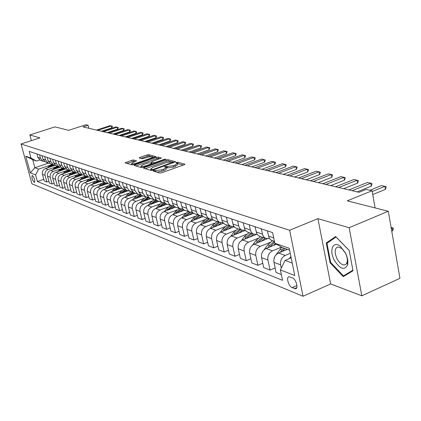 <?xml version="1.0" encoding="UTF-8"?>
<svg xmlns="http://www.w3.org/2000/svg" width="421" height="421" viewBox="0 0 421 421"><rect width="100%" height="100%" fill="white"/><g stroke="black" fill="none" stroke-linecap="round" stroke-linejoin="round"><path stroke-width="0.63" d="M153.476 170.568L153.049 171.01L159.917 173.01L161.832 172.747L184.251 164.7L184.951 164.158L177.683 162.227L176.373 162.406L175.878 162.785L177.341 163.306L175.083 165.037L173.242 165.695L167.195 166.532L164.985 166.469L164.479 166.848L165.906 167.374C166.184 167.863 165.416 168.453 163.59 169.142L161.722 169.81L155.67 170.642L153.476 170.568M34.29 182.414L34.527 182.446C35.148 180.299 34.443 177.994 32.412 175.525L32.18 175.499C31.564 177.636 32.264 179.941 34.29 182.414M133.562 159.98L131.799 160.233L125.074 162.838L131.999 164.885L133.794 164.632L155.986 156.591L148.787 154.675L147.029 154.928L139.883 157.417L139.172 157.922L142.251 158.791L147.597 157.291C150.118 156.523 151.818 156.354 152.681 156.786L150.802 158.149L136.667 163.101C134.131 163.88 132.436 164.048 131.584 163.606L133.531 162.206L136.609 160.864L133.562 159.98L133.878 161.28L126.826 163.38M349.162 227.729L317.934 218.657L330.627 283.954L361.828 295.816L349.162 227.729L388.278 211.253L347.22 200.859L372.059 190.745L366.228 189.403L359.029 192.318L83.037 126.9L88.094 125.253L85.916 124.748L68.691 130.347L54.983 126.879L29.849 134.957L31.38 140.64M317.934 218.657L289.632 230.261L21.05 143.987L39.9 137.877L29.849 134.957M144.192 167.642L143.582 168.253L150.934 170.394L152.812 170.137L175.636 161.722L167.874 159.664L166.037 159.922L144.192 167.642L144.398 168.489M141.288 167.584L134.21 165.527L134.825 164.932L156.354 157.38L158.154 157.122L161.401 158.001L151.965 161.596L151.25 162.122L153.439 162.753L155.265 162.495L164.406 159.27L165.779 159.138L143.124 167.332L141.288 167.584M388.278 211.253L399.95 278.318L361.828 295.816M292.353 277.818L289.001 276.744C285.838 276.96 288.627 286.438 292.195 287.643L295.589 288.769C298.794 288.59 295.952 278.965 292.353 277.818M289.632 230.261L303.041 296.252L31.922 183.814L21.05 143.987M289.595 250.148L282.438 247.627L274.813 243.222L272.603 232.608L29.196 151.397L31.001 158.064L36.448 161.038L32.712 159.722L34.88 167.737L38.632 169.126L49.646 165.406M274.813 243.222L289.206 248.248L294.784 275.539L280.375 269.95L285.08 260.441L291.169 257.857M43.768 179.304L37.364 181.498L282.538 280.339L280.375 269.95M37.364 181.498L35.58 174.92L30.307 172.873L25.77 156.233L31.001 158.064M330.627 283.954L303.041 296.252M88.863 128.279L88.094 125.253M375.106 207.916L372.059 190.745M285.08 260.441L292.242 263.099M48.547 163.137L34.88 167.737L30.307 172.873M48.889 181.283L46.857 181.983L44.205 180.935L42.426 174.326C41.968 171.584 42.989 169.647 45.489 168.511L55.177 165.232M46.857 181.983L45.073 175.331C44.615 172.573 45.642 170.621 48.152 169.474L54.809 167.216M54.141 183.314L52.057 184.035L49.336 182.961L47.547 176.273C47.084 173.494 48.115 171.531 50.641 170.379L60.408 167.058M52.057 184.035L50.257 177.304C49.794 174.51 50.836 172.531 53.372 171.368L60.108 169.074M59.529 185.393L57.393 186.14L54.598 185.04L52.793 178.267C52.33 175.457 53.378 173.463 55.925 172.294L65.655 168.968M57.393 186.14L55.577 179.325C55.114 176.494 56.167 174.489 58.729 173.31L65.55 170.979M65.066 187.534L62.866 188.303L60.003 187.171L58.182 180.314C57.719 177.467 58.772 175.452 61.35 174.262L71.096 170.915M62.866 188.303L61.04 181.398C60.571 178.536 61.64 176.504 64.229 175.304L71.128 172.931M70.749 189.729L68.486 190.524L65.544 189.361L63.713 182.414C63.245 179.53 64.313 177.488 66.923 176.283L76.722 172.899M68.486 190.524L66.65 183.53C66.181 180.63 67.255 178.567 69.875 177.357L76.864 174.936M76.585 191.981L74.264 192.802L71.238 191.608L69.397 184.577C68.923 181.651 70.007 179.583 72.644 178.357L82.537 174.925M74.264 192.802L72.407 185.719C71.938 182.777 73.028 180.693 75.68 179.457L82.748 176.999M82.584 194.297L80.195 195.144L77.09 193.918L75.233 186.792C74.759 183.835 75.854 181.73 78.522 180.488L88.531 176.994M80.195 195.144L78.327 187.971C77.853 184.993 78.959 182.872 81.642 181.619L88.799 179.114M88.752 196.675L86.294 197.554L83.105 196.291L81.232 189.071C80.753 186.071 81.863 183.94 84.558 182.682L94.704 179.12M86.294 197.554L84.416 190.281C83.937 187.261 85.058 185.114 87.768 183.845L95.014 181.293M95.099 199.117L92.567 200.028L89.284 198.733L87.4 191.418C86.921 188.376 88.047 186.214 90.773 184.935L101.024 181.314M92.567 200.028L90.673 192.66C90.194 189.603 91.325 187.424 94.067 186.129L101.414 183.53M101.624 201.633L99.019 202.575L95.641 201.243L93.741 193.828C93.262 190.745 94.399 188.555 97.156 187.25L107.529 183.567M99.019 202.575L97.114 195.107C96.63 192.002 97.777 189.797 100.551 188.482L107.992 185.835M108.344 204.222L105.66 205.201L102.182 203.827L100.272 196.307C99.788 193.186 100.94 190.96 103.729 189.634L114.223 185.887M105.66 205.201L103.74 197.628C103.256 194.481 104.419 192.239 107.223 190.897L114.759 188.203M115.265 206.885L112.496 207.895L108.918 206.485L106.992 198.865C106.508 195.691 107.676 193.434 110.497 192.087L121.106 188.276M112.496 207.895L110.565 200.222C110.076 197.028 111.255 194.749 114.096 193.392L121.732 190.639M122.395 209.626L119.538 210.679L115.854 209.221L113.912 201.491C113.423 198.28 114.607 195.986 117.464 194.613L128.2 190.734M119.538 210.679L117.591 202.89C117.106 199.654 118.296 197.344 121.169 195.96L128.91 193.15M129.742 212.447L126.795 213.542L122.995 212.042L121.043 204.201C120.553 200.943 121.753 198.612 124.642 197.217L135.504 193.265M126.795 213.542L124.837 205.643C124.348 202.359 125.558 200.012 128.463 198.601L136.309 195.739M137.314 215.357L134.278 216.499L130.357 214.952L128.389 206.995C127.9 203.685 129.121 201.322 132.041 199.901L143.029 195.876M134.278 216.499L132.305 208.484C131.81 205.148 133.036 202.764 135.983 201.327L143.935 198.407M145.134 218.362L141.993 219.546L137.951 217.946L135.972 209.879C135.478 206.516 136.714 204.117 139.672 202.669L150.797 198.565M141.993 219.546L140.004 211.41C139.514 208.027 140.756 205.601 143.735 204.143L151.802 201.154M153.202 221.457L149.96 222.688L145.787 221.041L143.793 212.847C143.298 209.437 144.55 206.995 147.545 205.522L158.801 201.343M149.96 222.688L147.955 214.431C147.461 210.995 148.724 208.532 151.739 207.043L159.922 203.99M161.532 224.651L158.18 225.935L153.87 224.235L151.865 215.915C151.371 212.452 152.639 209.974 155.675 208.469L167.063 204.206M158.18 225.935L156.165 217.552C155.67 214.063 156.949 211.558 160.001 210.042L168.305 206.921M170.142 227.95L166.674 229.287L162.222 227.529L160.201 219.083C159.706 215.568 160.996 213.047 164.064 211.516L175.599 207.164M166.674 229.287L164.648 220.772C164.148 217.231 165.448 214.684 168.542 213.137L176.962 209.947M179.041 231.355L175.452 232.755L170.847 230.94L168.816 222.362C168.321 218.788 169.626 216.22 172.736 214.663L184.44 210.211M175.452 232.755L173.41 224.104C172.915 220.504 174.231 217.915 177.362 216.336L185.914 213.073M188.245 234.876L184.53 236.339L179.767 234.46L177.725 225.745C177.225 222.114 178.551 219.504 181.704 217.91L193.644 213.331M184.53 236.339L182.477 227.55C181.977 223.888 183.314 221.257 186.487 219.646L195.17 216.305M197.775 238.518L193.923 240.049L188.997 238.102L186.94 229.245C186.44 225.556 187.787 222.898 190.981 221.278L203.206 216.547M193.923 240.049L191.855 231.118C191.36 227.393 192.718 224.714 195.933 223.072L204.743 219.646M207.642 242.285L203.643 243.885L198.544 241.875L196.475 232.871C195.981 229.119 197.349 226.414 200.58 224.756L213.142 219.857M203.643 243.885L201.57 234.807C201.07 231.024 202.454 228.293 205.706 226.619L214.657 223.109M217.868 246.19L213.721 247.864L208.437 245.78L206.358 236.628C205.858 232.808 207.248 230.055 210.526 228.366L223.462 223.272M213.721 247.864L211.631 238.633C211.137 234.781 212.537 232.003 215.836 230.292L224.93 226.693M228.471 250.232L224.161 251.984L218.683 249.827L216.594 240.517C216.094 236.634 217.51 233.829 220.83 232.103L234.197 226.787M224.161 251.984L222.067 242.596C221.567 238.681 222.993 235.849 226.335 234.097L235.581 230.408M239.475 254.421L234.997 256.263L229.313 254.021L227.214 244.554C226.714 240.601 228.15 237.744 231.513 235.976L245.369 230.419M234.997 256.263L232.892 246.711C232.392 242.722 233.839 239.838 237.228 238.049L246.627 234.26M250.9 258.762L246.238 260.704L240.338 258.373L238.228 248.737C237.733 244.717 239.191 241.807 242.607 239.996L255.873 234.618M246.238 260.704L244.127 250.979C243.633 246.922 245.101 243.98 248.537 242.149L258.089 238.254M262.772 263.272L257.92 265.314L251.79 262.893L249.674 253.089C249.179 248.995 250.658 246.022 254.121 244.175L267.209 238.812M257.92 265.314L255.8 255.415C255.305 251.284 256.799 248.279 260.283 246.411L270.003 242.407M275.113 267.961L270.061 270.108L263.688 267.593L261.562 257.605C261.073 253.437 262.578 250.406 266.088 248.516L276.508 244.201M270.061 270.108L267.935 260.025C267.44 255.815 268.961 252.753 272.498 250.842L281.502 247.085M281.339 274.56L276.06 272.476L273.929 262.309C273.44 258.057 274.976 254.963 278.534 253.026L287.317 249.348M281.254 268.172L280.56 264.825C280.07 260.536 281.617 257.41 285.201 255.447L290.243 253.321M39.7 159.948L36.448 161.038M272.619 240.796L270.661 239.859L269.161 238.086L267.34 230.85M269.456 238.57L265.614 238.365L263.841 236.997L262.678 234.907L261.352 228.85M260.225 236.497L258.294 235.576L256.81 233.834L254.994 226.73M257.157 234.392L253.463 234.155L251.711 232.808L250.563 230.755L249.237 224.809M248.311 232.366L246.401 231.461L244.933 229.745L243.127 222.772M245.338 230.371L241.78 230.103L240.049 228.777L238.907 226.761L237.591 220.925M236.844 228.392L234.96 227.498L233.502 225.814L231.713 218.962M233.96 226.503L230.54 226.209L228.587 224.609L227.577 222.541L226.387 217.189M225.809 224.567L223.94 223.688L222.504 222.025L220.72 215.299M223.009 222.767L219.709 222.451L217.778 220.883L216.778 218.846L215.594 213.584M215.173 220.883L213.331 220.009L211.91 218.378L210.137 211.763M212.452 219.167L209.269 218.836L207.364 217.289L206.369 215.284L205.19 210.116M204.922 217.325L203.101 216.468L201.691 214.863L199.933 208.358M202.28 215.694L199.207 215.347L197.317 213.821L196.333 211.852L195.165 206.769M195.028 213.9L193.228 213.052L191.834 211.468L190.087 205.074M192.46 212.337L189.492 211.979L187.624 210.474L186.65 208.537L185.487 203.543M185.477 210.589L183.698 209.753L182.325 208.195L180.588 201.906M182.982 209.095L180.109 208.727L178.267 207.248L177.299 205.337L176.141 200.422M176.257 207.39L174.494 206.564L173.131 205.032L171.41 198.844M173.826 205.964L171.047 205.585L169.221 204.127L168.268 202.248L167.116 197.412M167.337 204.301L165.6 203.485L164.253 201.975L162.543 195.886M159.954 206.869L164.979 202.933L162.285 202.548L160.48 201.106L159.533 199.259L158.391 194.502M158.717 201.312L156.996 200.507L155.665 199.017L153.965 193.023M156.417 200.001L153.807 199.612L150.992 196.033L149.95 191.687M150.376 198.417L149.508 198.117L146.708 194.57L145.666 190.255M148.134 197.16L145.603 196.765L142.819 193.239L141.782 188.961M142.298 195.618L141.44 195.323L138.672 191.823L137.635 187.577M140.114 194.407L137.656 194.013L134.904 190.534L133.873 186.319M134.473 192.907L133.625 192.613L130.884 189.166L129.857 184.982M132.347 191.739L129.963 191.345L127.231 187.919L126.211 183.766M126.889 190.281L126.053 189.987L123.337 186.587L122.322 182.467M124.816 189.155L122.5 188.755L119.801 185.377L118.785 181.288M119.538 187.729L118.711 187.445L116.022 184.088L115.012 180.03M117.517 186.65L115.265 186.25L112.591 182.919L111.581 178.883M112.407 185.261L111.591 184.977L108.928 181.667L107.923 177.662M110.434 184.214L108.244 183.814L105.597 180.53L104.597 176.552M105.487 182.861L104.676 182.577L102.045 179.314L101.045 175.368M103.561 181.851L101.429 181.456L98.809 178.209L97.814 174.289M98.767 180.53L97.967 180.251L95.362 177.03L94.367 173.142M96.888 179.556L94.814 179.162L92.22 175.957L91.231 172.094M92.241 178.267L91.446 177.994L88.868 174.815L87.884 170.979M90.404 177.325L88.384 176.931L85.816 173.773L84.837 169.963M85.9 176.067L85.116 175.799L82.558 172.657L81.585 168.874M84.105 175.157L82.137 174.768L79.595 171.647L78.622 167.884M79.732 173.931L78.959 173.662L76.427 170.568L75.459 166.832M77.98 173.052L76.059 172.657L73.543 169.579L72.575 165.869M73.738 171.852L72.97 171.589L70.465 168.532L69.502 164.843M72.023 171L70.154 170.61L67.66 167.574L66.697 163.911M67.902 169.831L67.144 169.568L64.66 166.548L63.708 162.911M66.229 169L64.402 168.616L61.934 165.616L60.982 162.001M62.224 167.863L61.471 167.605L59.014 164.622L58.066 161.027M60.587 167.058L58.803 166.679L56.356 163.711L55.414 160.143M56.698 165.948L55.951 165.69L53.52 162.743L52.578 159.196M55.093 165.169L53.356 164.79L50.93 161.859L49.994 158.338M51.315 164.079L50.578 163.827L48.168 160.917L47.231 157.412M49.741 163.322L48.047 162.948L45.647 160.054L44.715 156.575M46.068 162.264L45.336 162.011L42.953 159.133L42.021 155.675M44.531 161.527L42.874 161.154L40.495 158.296L39.569 154.86M40.958 160.49L40.232 160.238L37.869 157.396L36.948 153.981M38.632 169.126L35.58 174.92M25.77 156.233L32.712 159.722M335.611 236.502L326.254 242.985L330.075 262.757L343.247 276.644L353.008 270.771L349.193 250.39L335.611 236.502M330.711 262.478L330.075 262.757M329.18 241.743L326.254 242.985M156.933 172.142L162.048 171.194L161.722 169.81M177.409 163.601L177.657 164.674L175.404 166.411L173.557 167.074L167.516 167.905L165.974 167.669L166.227 168.753C166.505 169.242 165.737 169.837 163.916 170.526L162.048 171.194M183.388 165.011L177.415 163.595M170.9 161.717L168.184 161.001L166.348 161.259L145.24 168.737M174.089 162.559L173.226 162.332M151.976 169.574L153.286 169.395L173.173 162.117L172.131 161.822L166.184 162.653L152.991 167.332L150.655 169.089L151.976 169.574L152.155 170.321M135.862 166.006L156.665 158.696L156.354 157.38M159.869 158.812L158.464 158.443L156.665 158.696M151.913 163.58L152.939 163.864M142.824 164.811L140.872 166.248C141.756 166.705 143.493 166.537 146.082 165.737L151.155 163.948L151.744 163.348L149.687 162.78L147.871 163.038L142.824 164.811M135.146 161.643L133.878 161.28M151.265 156.544L149.092 155.97L147.339 156.223L140.967 158.443M154.465 157.386L152.739 156.933M289.364 258.626L290.895 256.515M391.104 227.477L393.251 228.056L393.335 228.545L392.64 230.776L392.13 227.824L391.114 227.545M391.746 231.161L392.64 230.776M391.23 228.214L392.13 227.824L393.251 228.056M385.447 189.366L386.162 187.182L386.073 186.677L384.926 186.345L385.447 189.366L372.738 194.565M369.959 190.26L381.468 185.582L384.926 186.345L372.196 191.529M286.07 249.869L286.759 249.148M273.797 260.004L274.897 256.289L281.791 247.253M282.423 251.4L284.817 248.469M283.601 248.037L280.212 252.321M273.55 245.422L275.508 243.622M264.088 249.806L267.703 244.89L272.466 240.744M270.045 246.874L274.618 242.291M274.318 241.386L269.545 245.543L267.924 247.753M261.515 241.144L265.256 238.244M252.616 245.048L255.847 240.67L260.541 236.607M258.136 242.528L263.457 237.618M262.325 237.228L257.62 241.301L256.1 243.364M371.269 186.182L371.996 184.045L371.906 183.551L370.743 183.214L371.269 186.182L357.176 191.881M348.909 189.924L367.422 182.482L370.743 183.214L352.177 190.697M357.629 183.114L358.36 181.025L358.271 180.541L357.097 180.204L357.629 183.114L343.704 188.687M335.611 186.771L353.898 179.499L357.097 180.204L338.758 187.513M344.483 180.162L345.225 178.115L345.136 177.641L343.957 177.304L344.483 180.162L330.727 185.614M322.802 183.735L340.873 176.625L343.957 177.304L325.833 184.451M249.927 237.034L253.589 234.213M241.47 240.601L244.438 236.607L249.064 232.629M246.669 238.349L251.869 233.602M250.779 233.223L246.143 237.212L244.712 239.144M331.816 177.32L332.479 174.841L331.29 174.51L331.816 177.32L318.223 182.646M310.461 180.809L328.317 173.852L331.29 174.51L313.382 181.498M334.248 260.12C339.952 269.13 344.394 270.74 347.567 264.967C348.325 261.488 347.604 257.468 345.399 252.91L340.631 246.632C333.285 240.038 328.796 249.99 334.248 260.12M336.979 258.652C339.358 262.978 341.91 265.083 344.625 264.967L346.146 264.125L347.078 262.294C347.651 259.657 347.104 256.626 345.441 253.184L341.841 248.443L337.8 246.906C334.579 248.416 334.306 252.332 336.979 258.652M336.042 237.002L349.198 250.453L352.898 270.187L343.441 275.892L330.669 262.436L326.97 243.275L336.079 236.986M347.504 274.087L343.441 275.892M238.765 233.071L242.349 230.329M230.687 236.386L233.439 232.692L238.002 228.798M235.623 234.329L240.707 229.734M239.66 229.371L235.086 233.276L233.739 235.086M228.003 229.25L231.571 226.556M220.262 232.36L222.841 228.919L227.34 225.098M224.977 230.455L229.95 226.003M228.935 225.651L224.425 229.487L223.162 231.176M217.631 225.567L221.251 222.883M210.184 228.514L212.61 225.282L217.052 221.535M214.705 226.719L219.573 222.404M218.594 222.067L214.142 225.824L212.952 227.408M207.616 222.014L211.4 219.288M200.438 224.814L202.743 221.767L207.121 218.089M204.785 223.119L209.526 218.946M208.611 218.604L204.222 222.293L203.101 223.777M197.944 218.583L202.164 215.715M191.013 221.262L193.207 218.373L197.528 214.763M195.207 219.641L199.849 215.594M198.965 215.263L194.634 218.883L193.581 220.272M319.602 174.573L320.355 172.605L320.265 172.147L319.071 171.81L319.602 174.573L306.167 179.788M298.557 177.988L316.203 171.179L319.071 171.81L301.373 178.657M307.809 171.926L308.482 169.542L307.277 169.21L307.809 171.926L294.532 177.03M287.075 175.262L304.509 168.595L307.277 169.21L289.79 175.91M296.421 169.368L297.1 167.032L295.895 166.695L296.421 169.368L283.296 174.368M275.981 172.636L293.216 166.106L295.895 166.695L278.613 173.257M285.417 166.895L286.185 165.037L286.096 164.6L284.891 164.269L285.417 166.895L272.445 171.794M265.272 170.095L282.302 163.695L284.891 164.269L267.809 170.7M274.776 164.506L275.55 162.685L275.46 162.253L274.25 161.917L274.776 164.506L261.957 169.31M254.915 167.642L271.75 161.369L274.25 161.917L257.368 168.221M188.597 215.268L192.623 212.516M181.904 217.836L183.993 215.094L188.255 211.553M185.95 216.283L190.55 212.326M189.629 212.042L185.372 215.584L184.382 216.889M264.488 162.196L265.262 160.406L265.172 159.98L263.962 159.648L264.488 162.196L251.811 166.905M244.896 165.264L261.541 159.112L263.962 159.648L247.269 165.827M179.562 212.063L183.335 209.453M173.089 214.526L175.078 211.921L179.288 208.442M176.999 213.042L181.614 209.142M180.604 208.921L176.415 212.395L175.483 213.615M254.526 159.954L255.3 158.201L255.21 157.78L254 157.449L254.526 159.954L241.991 164.579M235.202 162.969L251.658 156.933L254 157.449L237.502 163.511M170.821 208.969L174.378 206.474M164.558 211.331L166.458 208.853L170.616 205.437M168.337 209.9L173.063 206.027M171.91 205.89L166.874 210.458M244.875 157.791L245.569 155.654L244.354 155.323L244.875 157.791L232.487 162.322M225.814 160.743L242.086 154.817L244.354 155.323L228.04 161.269M162.359 205.969L165.737 203.585M156.296 208.237L158.107 205.88L162.211 202.522M163.543 202.927L158.538 207.4M235.528 155.691L236.223 153.586L235.007 153.26L235.528 155.691L223.277 160.143M216.72 158.585L232.808 152.77L235.007 153.26L218.878 159.096M154.165 203.064L157.401 200.775M148.292 205.248L150.023 203.001L154.054 199.712M151.834 203.932L156.591 200.164M155.502 200.033L150.46 204.443M226.466 153.654L227.161 151.586L225.951 151.26L226.466 153.654L214.352 158.028M207.906 156.496L223.814 150.786L225.951 151.26L210 156.996M146.229 200.249L149.344 198.038M140.535 202.348L142.187 200.212L146.166 196.981M143.966 201.085L148.487 197.481M147.813 197.186L142.635 201.575M217.678 151.681L218.373 149.644L217.162 149.318L217.678 151.681L205.695 155.975M199.359 154.47L215.094 148.86L217.162 149.318L201.385 154.954M138.535 197.523L141.577 195.37M133.015 199.543L134.594 197.512L138.551 194.318M136.336 198.328L140.656 194.865M140.209 194.497L135.046 198.801M131.068 194.881L134.067 192.765M125.716 196.828L127.226 194.886L131.205 191.713M128.931 195.654L133.083 192.318M132.61 191.976L127.684 196.112M123.827 192.313L126.784 190.245M118.627 194.192L120.074 192.344L124.132 189.166M121.753 193.065L125.758 189.839M125.258 189.518L120.543 193.502M116.796 189.824L119.717 187.792M111.749 191.639L113.133 189.871L117.343 186.661M114.78 190.55L118.664 187.424M118.138 187.129L113.602 190.971M109.97 187.403L112.849 185.414M105.066 189.155L106.387 187.471L110.544 184.314M108.008 188.108L111.823 185.056M111.244 184.798L106.866 188.513M103.34 185.056L106.176 183.098M98.572 186.75L99.835 185.14L103.834 182.072M101.424 185.735L105.176 182.751M104.566 182.53L100.319 186.129M96.893 182.772L99.693 180.851M92.252 184.409L93.467 182.872L97.325 179.893M95.03 183.43L98.719 180.514M98.109 180.304L93.951 183.809M90.62 180.551L93.383 178.667M86.11 182.135L87.273 180.667L91.01 177.762M88.81 181.188L92.441 178.336M91.846 178.13L87.763 181.556M84.526 178.393L87.252 176.541M80.132 179.925L81.248 178.525L84.889 175.683M82.758 179.009L86.337 176.22M85.758 176.02L81.737 179.367M209.153 149.765L209.847 147.766L208.637 147.439L209.153 149.765L197.302 153.986M191.066 152.507L206.632 146.992L208.637 147.439L193.034 152.97M200.875 147.903L201.57 145.934L200.364 145.613L200.875 147.903L189.15 152.049M183.019 150.597L198.412 145.182L200.364 145.613L184.93 151.05M192.834 146.098L193.528 144.161L192.323 143.835L192.834 146.098L181.235 150.176M175.204 148.745L190.434 143.419L192.323 143.835L177.057 149.187M185.024 144.345L185.719 142.435L184.519 142.114L185.024 144.345L173.552 148.355M167.611 146.945L182.677 141.709L184.519 142.114L169.416 147.371M177.436 142.64L178.209 141.124L178.125 140.761L176.931 140.44L177.436 142.64L166.079 146.582M160.233 145.198L175.141 140.046L176.931 140.44L161.985 145.613M170.052 140.982L170.742 139.13L169.547 138.809L170.052 140.982L158.817 144.861M153.06 143.498L167.811 138.425L169.547 138.809L154.765 143.898M162.874 139.367L163.643 137.899L163.559 137.546L162.374 137.225L162.874 139.367L151.755 143.187M146.082 141.84L160.68 136.851L162.374 137.225L147.739 142.235M155.886 137.799L156.654 136.351L156.57 135.999L155.386 135.683L155.886 137.799L144.882 141.556M139.293 140.235L153.739 135.32L155.386 135.683L140.909 140.614M149.081 136.272L149.771 134.499L148.587 134.183L149.081 136.272L138.193 139.972M132.689 138.667L146.982 133.831L148.587 134.183L134.257 139.041M78.59 176.294L81.285 174.468M74.317 177.778L75.38 176.436L78.943 173.657M76.869 176.894L80.39 174.162M79.827 173.968L75.88 177.236M142.461 134.783L143.145 133.036L141.966 132.72L142.461 134.783L131.678 138.43M126.253 137.141L140.404 132.378L141.966 132.72L127.779 137.504M72.812 174.252L75.475 172.457M68.649 175.689L69.675 174.405L73.191 171.663M71.133 174.831L74.601 172.152M74.054 171.963L70.17 175.162M136.009 133.336L136.772 131.947L135.52 131.299L136.009 133.336L125.337 136.925M119.985 135.657L133.994 130.963L135.52 131.299L121.474 136.009M67.186 172.257L69.812 170.494M63.134 173.652L64.113 172.426L67.592 169.726M65.55 172.82L68.97 170.2M68.434 170.016L64.613 173.142M129.721 131.92L130.399 130.221L129.231 129.91L129.721 131.92L119.154 135.462M113.88 134.21L127.747 129.584L129.231 129.91L115.328 134.552M61.708 170.321L64.302 168.584M57.756 171.668L62.14 167.832M60.108 170.868L63.476 168.3M62.961 168.116L59.198 171.179M123.59 130.547L124.269 128.868L123.106 128.558L123.59 130.547L113.128 134.031M107.929 132.799L121.658 128.242L123.106 128.558L109.344 133.136M56.372 168.432L58.919 166.727M52.514 169.742L56.819 165.99M54.809 168.958L58.13 166.442M57.619 166.269L53.92 169.263M117.617 129.205L118.29 127.547L117.133 127.242L117.617 129.205L107.255 132.641M102.124 131.42L115.722 126.931L117.133 127.242L103.503 131.752M51.167 166.59L53.672 164.916M47.405 167.863L51.641 164.195M49.641 167.105L52.914 164.637M52.42 164.464L48.773 167.4M111.786 127.895L112.46 126.258L111.307 125.958L111.786 127.895L101.529 131.284M96.462 130.078L109.928 125.653L111.307 125.958L97.809 130.399M45.489 168.511L48.152 169.474M50.641 170.379L53.372 171.368M55.925 172.294L58.729 173.31M61.35 174.262L64.229 175.304M66.923 176.283L69.875 177.357M72.644 178.357L75.68 179.457M78.522 180.488L81.642 181.619M84.558 182.682L87.768 183.845M90.773 184.935L94.067 186.129M97.156 187.25L100.551 188.482M103.729 189.634L107.223 190.897M110.497 192.087L114.096 193.392M117.464 194.613L121.169 195.96M124.642 197.217L128.463 198.601M132.041 199.901L135.983 201.327M139.672 202.669L143.735 204.143M147.545 205.522L151.739 207.043M155.675 208.469L160.001 210.042M164.064 211.516L168.542 213.137M172.736 214.663L177.362 216.336M181.704 217.91L186.487 219.646M190.981 221.278L195.933 223.072M200.58 224.756L205.706 226.619M210.526 228.366L215.836 230.292M220.83 232.103L226.335 234.097M231.513 235.976L237.228 238.049M242.607 239.996L248.537 242.149M254.121 244.175L260.283 246.411M266.088 248.516L272.498 250.842M278.534 253.026L285.201 255.447M268.451 236.144L273.713 237.944M273.929 262.309L280.56 264.825M261.562 257.605L267.935 260.025M256.1 231.929L262.462 234.097M249.674 253.089L255.8 255.415M244.227 227.872L250.342 229.961M238.228 248.737L244.127 250.979M232.808 223.972L238.691 225.982M227.214 244.554L232.892 246.711M221.814 220.22L227.477 222.151M216.594 240.517L222.067 242.596M211.221 216.599L216.683 218.462M206.358 236.628L211.631 238.633M201.012 213.115L206.274 214.91M196.475 232.871L201.57 234.807M191.16 209.747L196.239 211.484M186.94 229.245L191.855 231.118M181.656 206.5L186.556 208.174M177.725 225.745L182.477 227.55M172.468 203.364L177.204 204.985M168.816 222.362L173.41 224.104M163.595 200.333L168.174 201.896M160.201 219.083L164.648 220.772M155.012 197.402L159.438 198.917M151.865 215.915L156.165 217.552M146.708 194.57L150.992 196.033M143.793 212.847L147.955 214.431M138.672 191.823L142.819 193.239M135.972 209.879L140.004 211.41M130.884 189.166L134.904 190.534M128.389 206.995L132.305 208.484M123.337 186.587L127.231 187.919M121.043 204.201L124.837 205.643M116.022 184.088L119.801 185.377M113.912 201.491L117.591 202.89M108.928 181.667L112.591 182.919M106.992 198.865L110.565 200.222M102.045 179.314L105.597 180.53M100.272 196.307L103.74 197.628M95.362 177.03L98.809 178.209M93.741 193.828L97.114 195.107M88.868 174.815L92.22 175.957M87.4 191.418L90.673 192.66M82.558 172.657L85.816 173.773M81.232 189.071L84.416 190.281M76.427 170.568L79.595 171.647M75.233 186.792L78.327 187.971M70.465 168.532L73.543 169.579M69.397 184.577L72.407 185.719M64.66 166.548L67.66 167.574M63.713 182.414L66.65 183.53M59.014 164.622L61.934 165.616M58.182 180.314L61.04 181.398M53.52 162.743L56.356 163.711M52.793 178.267L55.577 179.325M48.168 160.917L50.93 161.859M47.547 176.273L50.257 177.304M42.953 159.133L45.647 160.054M42.426 174.326L45.073 175.331M37.869 157.396L40.495 158.296M296.789 287.638L294.568 288.611M296.973 285.549L292.195 287.643M155.959 171.857L155.67 170.642M163.916 170.526L163.59 169.142M166.621 167.658L166.3 166.284M167.516 167.905L167.195 166.532M173.557 167.074L173.242 165.695M175.404 166.411L175.083 165.037M177.999 163.59L177.683 162.227M184.872 164.385L184.803 164.085M155.081 171.6L154.791 170.389M166.348 161.259L166.037 159.922M168.184 161.001L167.874 159.664M175.562 161.943L175.494 161.653M153.412 169.921L153.286 169.395M172.805 163.016L172.684 162.49M151.328 170.431L151.06 169.31M135.03 165.763L134.825 164.932M158.464 158.443L158.154 157.122M161.332 158.201L161.269 157.938M151.644 163.322L151.376 162.185M153.644 163.616L153.439 162.753M155.386 163.001L155.265 162.495M164.522 159.775L164.406 159.27M146.203 166.242L146.082 165.737M151.271 164.453L151.155 163.948M136.788 163.585L136.667 163.101M150.918 158.633L150.802 158.149M140.072 158.201L139.883 157.417M147.339 156.223L147.029 154.928M149.092 155.97L148.787 154.675M126.005 163.137L125.8 162.317M132.115 161.532L131.799 160.233M283.159 250.39L284.064 250.711M280.028 249.274L281.944 249.958M270.714 245.959L271.54 246.253M267.703 244.89L269.545 245.543M258.747 241.701L259.504 241.97M255.847 240.67L257.62 241.301M247.227 237.602L247.916 237.844M244.438 236.607L246.143 237.212M236.128 233.65L236.755 233.876M233.439 232.692L235.086 233.276M225.435 229.845L226.003 230.045M222.841 228.919L224.425 229.487M215.115 226.172L215.631 226.356M212.61 225.282L214.142 225.824M205.159 222.625L205.622 222.793M202.743 221.767L204.222 222.293M195.539 219.204L195.954 219.352M193.207 218.373L194.634 218.883M186.245 215.894L186.619 216.026M183.993 215.094L185.372 215.584M177.262 212.7L177.594 212.815M175.078 211.921L176.415 212.395M168.568 209.605L168.858 209.705M166.458 208.853L167.747 209.311M158.107 205.88L159.359 206.327M150.023 203.001L151.234 203.432M142.187 200.212L143.366 200.633M134.594 197.512L135.73 197.917M127.226 194.886L128.331 195.281M120.074 192.344L121.148 192.723M113.133 189.871L114.175 190.245M106.387 187.471L107.402 187.834M99.835 185.14L100.819 185.487M93.467 182.872L94.425 183.214M87.273 180.667L88.205 180.998M81.248 178.525L82.153 178.846M75.38 176.436L76.264 176.752M69.675 174.405L70.533 174.71M64.113 172.426L64.95 172.721M58.698 170.494L59.508 170.789M53.414 168.616L54.209 168.9M48.268 166.784L49.041 167.063M271.619 240.449L274.439 241.428M259.236 236.155L265.614 238.365M247.332 232.029L253.463 234.155M235.881 228.061L241.78 230.103M224.856 224.24L230.54 226.209M214.231 220.557L219.709 222.451M203.99 217.004L209.269 218.836M194.113 213.579L199.207 215.347M184.572 210.274L189.492 211.979M175.357 207.079L180.109 208.727M166.453 203.996L171.047 205.585M157.838 201.006L162.285 202.548M149.508 198.117L153.807 199.612M141.44 195.323L145.603 196.765M133.625 192.613L137.656 194.013M126.053 189.987L129.963 191.345M118.711 187.445L122.5 188.755M111.591 184.977L115.265 186.25M104.676 182.577L108.244 183.814M97.967 180.251L101.429 181.456M91.446 177.994L94.814 179.162M85.116 175.799L88.384 176.931M78.959 173.662L82.137 174.768M72.97 171.589L76.059 172.657M67.144 169.568L70.154 170.61M61.471 167.605L64.402 168.616M55.951 165.69L58.803 166.679M50.578 163.827L53.356 164.79M45.336 162.011L48.047 162.948M40.232 160.238L42.874 161.154M296.216 288.49L295.589 288.769M173.336 162.827L173.189 162.18M150.971 170.405L150.655 169.089M151.528 163.29L151.25 162.122M141.188 167.558L140.872 166.248M152.055 164.179L151.892 163.501M131.889 164.853L131.584 163.606M152.949 157.917L152.728 156.991M347.078 262.294L347.567 264.967M341.841 248.443L340.631 246.632"/></g></svg>
